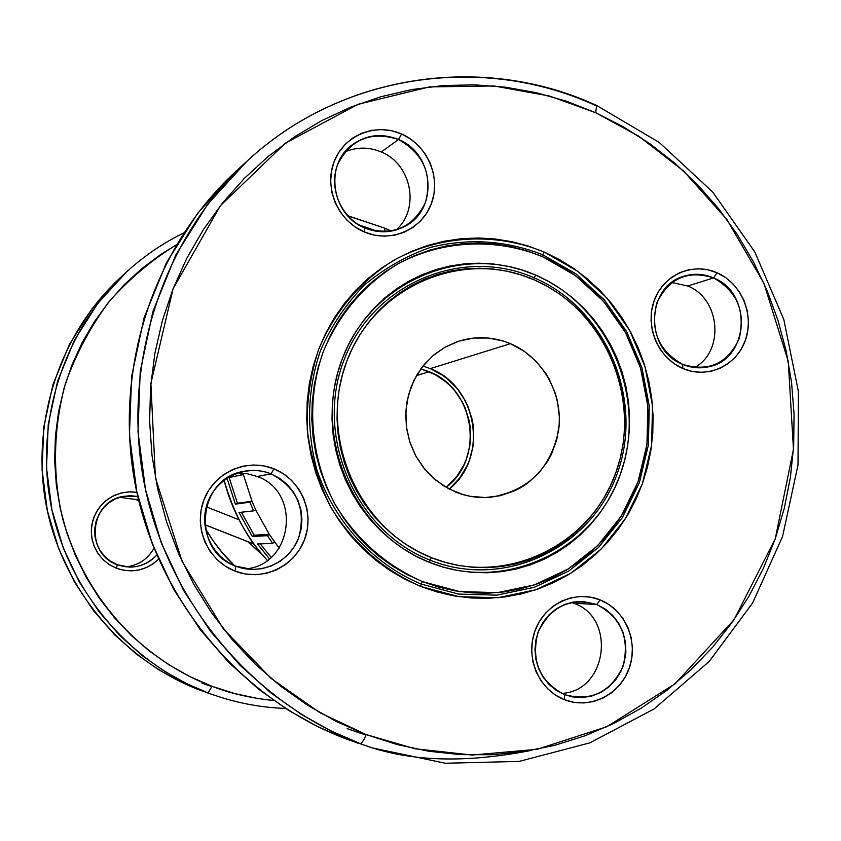 <?xml version="1.0" encoding="UTF-8"?>
<svg xmlns="http://www.w3.org/2000/svg" width="841" height="841" viewBox="0 0 841 841"><rect width="100%" height="100%" fill="white"/><g stroke="black" fill="none" stroke-linecap="round" stroke-linejoin="round"><path stroke-width="1.26" d="M253.887 544.001L204.794 524.679L253.887 544.001M542.613 254.707L542.55 256.684L575.402 275.554L603.512 301.32L625.578 332.7L640.579 368.169L647.822 406.045L646.96 444.521L638.014 481.777L621.352 516.027L597.741 545.578L568.243 568.968L534.256 584.947L497.42 592.642L459.554 591.559L422.592 581.657L421.036 584.032L458.503 594.072L496.873 595.155L534.214 587.344L568.653 571.134L598.54 547.438L622.466 517.488L639.339 482.787L648.4 445.036L649.273 406.045L641.935 367.675L626.734 331.732L604.385 299.943L575.896 273.83L542.613 254.707C505.988 240.4 468.626 237.961 430.539 247.38C406.245 255.864 384.095 268.51 364.1 285.299C345.851 304.19 331.322 325.898 320.526 350.413C307.343 389.446 306.103 429.152 316.826 469.551C333.93 521.357 372.616 563.617 421.036 584.032L420.815 586.471C383.391 569.935 353.535 543.77 331.27 507.964C318.802 483.302 310.802 457.22 307.27 429.719C306.46 402.051 310.287 375.212 318.739 349.204C334.508 311.559 361.02 280.452 394.639 259.785C440.863 234.849 495.959 232.316 544.253 252.079L542.613 254.707L544.253 252.079L559.538 259.627L574.046 268.657L587.659 279.075L600.253 290.776L611.701 303.664L621.93 317.593L630.813 332.458L638.308 348.1L644.322 364.395L648.81 381.183L651.733 398.308L653.068 415.622L652.805 432.968L650.923 450.187L647.454 467.123L642.429 483.617L635.88 499.512L627.859 514.671L618.44 528.947L607.717 542.193L595.764 554.293L582.697 565.131L568.632 574.592L553.693 582.571L538.019 589.005L521.767 593.809L505.073 596.921L488.106 598.319L471.034 597.972L454.014 595.87L437.215 592.022L420.815 586.471L404.963 579.249L389.825 570.429L375.57 560.085L362.324 548.321L350.234 535.254L339.428 521.01L330.008 505.725L322.092 489.557L315.743 472.663L311.044 455.233L308.037 437.425L306.744 419.428L307.186 401.42L309.351 383.601L313.22 366.129L318.739 349.204L325.856 332.973L334.497 317.604L344.558 303.254L355.943 290.061L368.526 278.15L382.182 267.627L396.773 258.586L412.143 251.123L428.143 245.299L444.605 241.146L461.383 238.697L478.308 237.982L495.212 238.991L511.938 241.703L528.337 246.077L544.253 252.079L578.04 271.496L606.939 298.008L629.636 330.282L645.058 366.771L652.5 405.719L651.628 445.299L642.429 483.617L625.305 518.844L601.031 549.257L570.692 573.331L535.728 589.793L497.83 597.73L458.86 596.647L420.815 586.471L421.036 584.032L458.503 594.072L496.873 595.155L534.214 587.344L568.653 571.134L598.54 547.438L622.466 517.488L639.339 482.787L648.4 445.036L649.273 406.045L641.935 367.675L626.734 331.732L604.385 299.943L575.896 273.83L542.613 254.707C505.988 240.4 468.626 237.961 430.539 247.38C406.245 255.864 384.095 268.51 364.1 285.299C345.851 304.19 331.322 325.898 320.526 350.413C307.343 389.446 306.103 429.152 316.826 469.551C333.93 521.357 372.616 563.617 421.036 584.032L422.592 581.657C386.24 565.583 357.246 540.153 335.622 505.367C310.098 458.219 305.63 401.104 323.449 351.149C339.333 313.945 363.901 284.983 397.152 264.253C442.051 240 495.591 237.509 542.55 256.684L542.613 254.707M534.098 277.782C462.445 246.014 372.574 283.501 343.98 360.148C314.292 436.332 355.354 531.197 429.888 560.053L429.677 562.45C353.798 533.089 311.99 436.5 342.224 358.949C371.344 280.936 462.834 242.818 535.728 275.165L534.098 277.782L534.024 279.79C605.005 309.961 642.671 399.317 615.864 472.589C590.119 546.272 504.39 587.197 431.444 557.657L429.888 560.053C504.011 590.046 591.076 548.437 617.22 473.599C644.437 399.191 606.193 308.447 534.098 277.782C462.445 246.014 372.574 283.501 343.98 360.148C314.292 436.332 355.354 531.197 429.888 560.053L431.444 557.657L445.047 562.303L458.976 565.53L473.094 567.328L487.275 567.664L501.373 566.55L515.249 564.006L528.768 560.064L541.814 554.766L554.251 548.164L565.982 540.332L576.884 531.354L586.85 521.304L595.817 510.298L603.68 498.429L610.387 485.825L615.864 472.589L620.08 458.85L622.992 444.742L624.569 430.392L624.8 415.938L623.696 401.504L621.257 387.217L617.515 373.225L612.49 359.654L606.245 346.608L598.824 334.234L590.287 322.629L580.721 311.916L570.219 302.182L558.866 293.53L546.766 286.045L534.024 279.79L520.768 274.839L507.112 271.233L493.183 269.025L479.128 268.237L465.062 268.878L451.123 270.949L437.457 274.45L424.19 279.338L411.449 285.572L399.37 293.11L388.058 301.877L377.651 311.79L368.232 322.765L359.916 334.686L352.789 347.438L346.913 360.894L342.361 374.939L339.175 389.415L337.399 404.185L337.041 419.091L338.114 433.998L340.616 448.747L344.505 463.191L349.751 477.183L356.3 490.576L364.09 503.244L373.026 515.06L383.023 525.909L393.987 535.685L405.783 544.285L418.313 551.622L431.444 557.657C358.098 529.231 317.709 435.88 346.913 360.894C375.033 285.467 463.475 248.526 534.024 279.79L534.098 277.782L535.728 275.165C609.073 306.397 647.98 398.708 620.301 474.429C593.725 550.582 505.136 592.968 429.677 562.45L429.888 560.053C504.011 590.046 591.076 548.437 617.22 473.599C644.437 399.191 606.193 308.447 534.098 277.782M573.825 603.249C616.758 617.977 607.076 691.355 561.693 693.415C607.076 691.355 616.758 617.977 573.825 603.249L596.742 604.521L605.257 609.073L612.668 615.402L618.661 623.234L622.971 632.211L625.41 641.956L625.872 652.027L624.337 661.993L620.868 671.412L615.623 679.875L608.81 687.002L600.737 692.479L591.759 696.054L582.266 697.567L572.679 696.937L564.511 694.634L556.258 690.356L548.984 684.406L543.002 677.016L538.555 668.49L535.833 659.186L534.939 649.483L535.917 639.791L538.713 630.487L543.233 621.983L549.257 614.603L556.563 608.663L564.826 604.385L573.73 601.956L582.887 601.462L596.742 604.521C570.135 597.078 550.529 606.414 537.935 632.527C530.86 660.921 539.722 681.62 564.511 694.634L564.427 699.701C538.997 690.03 525.089 657.63 534.981 630.887C544.484 603.996 575.118 589.594 600.117 599.885L596.742 604.521L573.825 603.249L571.46 602.387M713.557 277.908C687.812 269.74 668.889 278.119 656.779 303.044C650.019 330.397 658.64 350.823 682.64 364.342L682.85 368.505C658.24 358.203 644.711 326.234 654.193 300.594C663.307 274.807 692.879 261.887 717.079 272.778L713.557 277.908L687.749 286.014L671.812 282.513L687.749 286.014L713.557 277.908C753.147 293.036 749.152 360.095 708.08 366.897C699.46 368.694 690.987 367.843 682.64 364.342C644.669 350.224 645.562 286.571 683.744 276.3C693.751 273.167 703.696 273.703 713.557 277.908L717.079 272.778L725.604 277.583L733.131 284.027L739.386 291.848L744.127 300.763L747.186 310.434L748.437 320.484L747.838 330.534L745.41 340.216L741.247 349.152L735.497 357.005L728.369 363.47L720.138 368.295L711.129 371.301L701.657 372.353L692.111 371.417L682.85 368.505L674.23 363.743L666.598 357.309L660.248 349.435L655.423 340.447L652.322 330.681L651.06 320.516L651.701 310.361L654.193 300.594L658.461 291.617L664.316 283.764L671.538 277.341L679.843 272.589L688.905 269.688L698.377 268.752L707.891 269.793L717.079 272.778C741.415 283.291 754.619 314.786 745.41 340.216C736.579 365.803 707.323 379.196 682.85 368.505L682.64 364.342C708.532 372.216 727.37 363.701 739.155 338.807C745.778 311.769 737.242 291.459 713.557 277.908M398.529 139.532C371.081 130.723 350.792 139.038 337.651 164.489C328.326 188.163 341.141 218.04 364.815 227.964L364.237 231.927C337.998 220.941 323.796 187.816 334.129 161.598C344.085 135.201 375.801 122.387 401.577 133.982L398.529 139.532L381.225 151.979C368.957 146.87 356.857 146.849 344.915 151.948C356.857 146.849 368.957 146.87 381.225 151.979L398.529 139.532C434.187 153.461 438.666 209.136 405.425 226.05C392.442 232.989 378.913 233.63 364.815 227.964C331.564 215.254 323.974 164.741 352.274 144.789C366.497 134.634 381.919 132.889 398.529 139.532L401.577 133.982L410.65 139.059L418.639 145.808L425.262 153.966L430.266 163.207L433.451 173.193L434.713 183.559L433.998 193.893L431.328 203.806L426.808 212.931L420.595 220.92L412.931 227.459L404.101 232.295L394.44 235.249L384.316 236.184L374.119 235.07L364.237 231.927L355.06 226.891L346.944 220.153L340.216 211.953L335.128 202.618L331.89 192.515L330.629 182.045L331.386 171.596L334.129 161.598L338.765 152.421L345.083 144.442L352.863 137.945L361.777 133.193L371.491 130.355L381.614 129.535L391.78 130.765L401.577 133.982C427.501 145.188 441.357 177.787 431.328 203.806C421.688 229.992 390.319 243.312 364.237 231.927L364.815 227.964C392.421 236.479 412.616 228.016 425.409 202.597C432.695 174.875 423.738 153.861 398.529 139.532M271.054 473.861C246.97 463.959 217.272 476.963 207.906 501.825C198.171 526.55 211.354 556.837 235.858 566.182L234.933 571.092C207.79 560.758 193.157 527.181 203.953 499.775C214.35 472.221 247.254 457.851 273.924 468.826L271.054 473.861L257.23 476.49L247.275 473.735L236.962 473.231L247.275 473.735L257.23 476.49L271.054 473.861L279.664 478.361L287.223 484.5L293.435 492.027L298.071 500.647L300.952 510.024L301.951 519.791L301.036 529.567L298.24 538.976L293.677 547.628L287.517 555.197L279.99 561.389L271.401 565.94L262.087 568.674L252.416 569.473L235.858 566.182C191.285 551.275 197.267 478.529 243.438 471.402C252.878 469.52 262.087 470.34 271.054 473.861L273.924 468.826L283.301 473.725L291.564 480.369L298.397 488.516L303.548 497.851L306.828 508.017L308.1 518.634L307.322 529.304L304.537 539.617L299.817 549.184L293.362 557.636L285.404 564.658L276.237 569.977L266.219 573.373L255.727 574.718L245.162 573.951L234.933 571.092L225.441 566.245L217.052 559.601L210.103 551.412L204.868 541.993L201.535 531.712L200.263 520.968L201.073 510.182L203.953 499.775L208.778 490.166L215.359 481.704L223.433 474.723L232.694 469.499L242.765 466.208L253.257 464.999L263.78 465.882L273.924 468.826C300.742 479.402 314.997 512.453 304.537 539.617C294.466 566.929 261.929 581.835 234.933 571.092L235.858 566.182C260.216 575.885 289.598 562.461 298.702 537.788C306.334 508.984 297.115 487.675 271.054 473.861M137.756 496.484L130.26 495.685L122.744 496.484L115.564 498.871L109.036 502.729L103.464 507.89L99.091 514.114L96.137 521.136L94.728 528.621L94.928 536.232L96.736 543.622L100.058 550.466L104.757 556.437L110.602 561.262L117.33 564.732L116.447 568.264L109.13 564.511L102.749 559.307L97.588 552.884L93.866 545.515L91.753 537.525L91.354 529.262L92.668 521.094L95.643 513.378L100.142 506.45L105.977 500.616L112.873 496.127L120.547 493.173L128.641 491.88L136.831 492.29L130.029 491.827L122.366 492.721L115.017 495.107L108.258 498.892L102.36 503.938L97.556 510.035L94.024 516.963L91.911 524.458L91.301 532.216L92.205 539.943L94.612 547.333L98.408 554.103L103.454 560.001L109.54 564.784L116.447 568.264L117.33 564.732C84.888 553.998 89.356 501.667 123.049 496.421L137.756 496.484M119.653 497.304L135.969 499.522L119.653 497.304M138.355 499.07L135.969 499.522L138.355 499.07M285.456 708.416C262.161 707.607 239.349 703.497 216.989 696.085L206.991 692.732M202.04 683.155L211.89 686.624M208.074 692.91L200.642 690.44L208.074 692.91L212.016 686.277L208.074 692.91C129.304 663.128 67.564 590.056 50.933 504.978C34.534 419.848 64.463 329.115 126.308 272.179L97.756 303.422L74.365 340.269L57.577 381.278L48.231 424.558L46.518 468.017L51.911 509.741L63.348 548.185L79.485 582.308L98.933 611.638L120.368 636.111L142.728 655.991L165.162 671.717L187.08 683.849L208.074 692.91M273.745 700.553C250.271 698.03 229.698 693.268 212.016 686.277L234.692 693.573L257.882 698.535L273.745 700.553M347.796 215.843L384.978 228.247L384.61 231.801L384.978 228.247L347.617 215.653M531.691 750.319C465.946 763.334 410.387 761.694 365.015 745.389M357.814 743.087L345.956 738.861L372.248 747.901L345.956 738.861L372.248 747.901L445.352 763.25L519.097 761.42L589.804 742.876L654.13 708.921L709.163 661.499L752.558 603.092L782.55 536.558L798.014 464.978L798.414 391.559L783.812 319.538L754.861 252.058L712.758 192.105L659.239 142.444L596.574 105.451C483.659 53.172 341.457 73.104 246.781 161.377L207.832 204.111L175.885 254.77L152.946 311.401L140.226 371.365L137.987 431.717L145.525 489.714L161.377 543.17L183.695 590.624L210.502 631.349L240.011 665.273L270.718 692.774L301.467 714.482L331.438 731.155L360.085 743.57C361.777 743.476 363.796 740.469 366.14 734.571C363.796 740.469 361.777 743.476 360.085 743.57C252.647 702.95 167.296 601.462 144.168 483.081C121.304 364.647 162.471 238.918 246.781 161.377C341.341 73.262 483.06 53.477 595.701 105.609L596.605 105.472L595.701 112.715L638.824 136.242L683.586 171.007L726.897 219.522L763.912 283.27L788.269 361.367L793.462 449.294L775.255 538.776L734.025 619.743L675.113 683.765L606.782 726.75L537.157 749.299L472.116 755.05L414.781 748.711L366.14 734.571L397.047 744.527L428.605 751.223L460.479 754.629L492.363 754.745L523.943 751.602L554.902 745.263L584.958 735.822L613.835 723.397L641.263 708.154L667.008 690.24L690.85 669.867L712.59 647.223L732.048 622.55L749.058 596.09L763.502 568.074L775.255 538.776L784.243 508.458L790.403 477.383L793.673 445.835L794.062 414.077L791.549 382.403L786.177 351.065L777.988 320.347L767.045 290.513L753.441 261.824L737.305 234.523L718.74 208.862L697.914 185.062L675.008 163.354L650.188 143.937L623.675 127.002L595.701 112.715L566.487 101.235L536.316 92.699L505.43 87.191L474.135 84.815L442.713 85.603L411.449 89.609L380.668 96.799L350.665 107.164L321.735 120.61L294.192 137.051L268.311 156.352L244.384 178.334L222.665 202.807L203.406 229.54L186.807 258.271L173.088 288.715L162.397 320.558L154.86 353.483L150.581 387.133L149.614 421.152L151.969 455.181L157.645 488.863L166.56 521.83L178.639 553.725L193.735 584.222L211.68 612.984L232.274 639.728L255.286 664.169L280.474 686.077L307.533 705.221L336.19 721.441L366.14 734.571L319.853 712.663L271.065 678.403L223.233 628.658L182.108 561.441L155.406 477.793L150.886 383.422L173.088 288.715L220.437 205.624L285.435 143.117L358.024 104.295L429.415 86.907L494.066 85.961L549.572 96.053L595.701 112.715L596.605 105.472M347.175 728.632L365.951 735.066M455.675 492.017L443.554 485.783L432.621 477.457L423.191 467.291L415.591 455.591L410.04 442.723L406.708 429.089L405.719 415.097L407.086 401.178L410.765 387.785L416.642 375.317L424.537 364.153L434.177 354.629L445.288 347.039L457.515 341.604C475.333 335.811 492.973 336.505 510.445 343.675L430.287 368.621L422.981 366.045L430.287 368.621L510.445 343.675L523.806 350.96L535.58 360.778L545.346 372.731L549.352 379.375L555.438 393.683L557.457 401.21L559.349 416.652L559.212 424.432L556.753 439.717L551.496 454.182L547.859 460.931L538.766 473.147L527.517 483.27L521.21 487.412L514.534 490.892L500.3 495.717L485.373 497.557L470.298 496.306L462.897 494.529L448.716 488.768L435.838 480.232L424.768 469.236L415.938 456.232L409.704 441.704L406.319 426.24L405.909 410.44L408.505 394.923L413.972 380.311L422.108 367.16L432.579 355.985L444.973 347.217L458.797 341.173L473.504 338.093L488.537 338.05L503.317 341.057L510.445 343.675C542.666 357.257 563.26 393.956 558.739 429.373C551.212 468.122 528.568 490.745 490.808 497.241C478.781 498.324 467.07 496.579 455.675 492.017M420.815 368.894L429.12 371.722L416.474 375.601L429.12 371.722C474.787 388.784 485.047 458.198 446.15 487.349L457.147 475.943L463.885 464.894L466.429 458.902L469.751 446.287L470.508 439.78L470.151 426.66L469.047 420.185L465.052 407.675L462.193 401.767L454.876 390.928L450.492 386.103L445.688 381.719L434.944 374.497L420.815 368.894M229.12 477.467L237.435 503.223L235.385 504.137L226.986 478.193L235.385 504.137L249.872 502.193L251.995 501.247L243.385 474.566L251.995 501.247L255.738 509.888L269.278 534.319L255.738 509.888L253.614 510.834L249.872 502.193L235.385 504.137L237.435 503.223L251.995 501.247L237.435 503.223L229.13 477.53M254.161 535.202L269.278 534.319L274.587 542.035L272.694 543.391L267.385 535.675L252.321 536.516L254.161 535.202L241.356 512.222L254.161 535.202L252.321 536.516L239.002 512.495L252.321 536.516L267.385 535.675L269.278 534.319L254.161 535.202M279.149 548.069L269.278 534.319L267.385 535.675L272.694 543.391L257.472 543.969L269.414 558.771L257.472 543.969L272.694 543.391L274.587 542.035M260.184 543.875L271.138 557.31L260.184 543.875M247.706 541.636L262.466 554.934L247.706 541.636M564.427 699.701L555.533 695.129L547.649 688.79L541.099 680.926L536.127 671.854L532.952 661.92L531.68 651.502L532.364 641.021L534.981 630.887L539.417 621.488L545.504 613.184L553 606.298L561.599 601.094L570.986 597.772L580.784 596.448L590.624 597.163L600.117 599.885L608.916 604.511L616.695 610.86L623.139 618.682L628.017 627.67L631.149 637.499L632.421 647.801L631.78 658.167L629.236 668.217L624.905 677.573L618.923 685.867L611.544 692.795L603.018 698.072L593.672 701.51L583.885 702.95L574.004 702.34L564.427 699.701L564.511 694.634C591.265 701.762 610.776 692.29 623.044 666.23C629.972 638.151 621.205 617.578 596.742 604.521L600.117 599.885C625.262 609.788 638.824 641.704 629.236 668.217C620.027 694.887 589.73 709.772 564.427 699.701M143.317 564.553L144.757 563.575M449.294 489.063L459.701 478.024L466.766 466.429L469.436 460.143L472.926 446.897L473.714 440.064L473.346 426.292L472.19 419.491L467.985 406.371L464.989 400.169L457.315 388.794L447.664 379.123L442.208 375.054L430.287 368.621C477.625 386.355 488.947 457.914 449.294 489.063M346.05 738.903L345.924 738.861C240.968 699.155 157.866 600.316 135.359 485.152C113.125 369.945 153.188 247.485 235.585 171.68C153.325 247.338 113.199 369.809 135.464 485.131C157.982 600.39 241.136 699.228 345.956 738.861L318.003 726.75L288.768 710.498L258.786 689.347L228.857 662.561L200.095 629.51L173.971 589.846L152.232 543.643L136.778 491.586L129.44 435.102L131.638 376.326L144.042 317.919L166.423 262.739L197.593 213.351L235.585 171.68L246.781 161.377M243.07 473.252L243.385 474.566L241.115 475.06L240.663 473.147L241.115 475.06L227.659 477.762L243.385 474.566L243.07 473.252M224.116 480.2C232.021 510.634 246.424 537.357 267.322 560.369C248.127 540.479 233.724 513.756 224.116 480.2M239.002 512.495L253.614 510.834L239.002 512.495M235.102 566.172C224.211 556.227 214.287 543.685 205.32 528.558L212.584 540.059L222.287 552.716L234.534 565.646M378.03 231.506L358.518 224.705L378.03 231.506M176.274 244.889L160.673 254.508L141.666 268.721L124.121 284.836L108.205 302.707L94.108 322.166L81.966 343.012L71.927 365.057L64.105 388.058L58.576 411.806L55.422 436.037L54.665 460.511L56.326 484.984L60.384 509.173L66.807 532.858L75.522 555.775L86.444 577.693L99.438 598.382L114.387 617.63L131.101 635.26L149.435 651.071L169.167 664.937L190.098 676.7L212.016 686.277C162.597 667.859 91.963 619.291 62.949 519.759C52.584 476.994 52.762 429.394 65.535 383.254C76.289 353.167 91.007 325.719 109.677 300.899C130.082 278.245 152.284 259.575 176.274 244.889M158.529 559.202L153.293 563.638L146.586 567.465L139.27 569.914L131.606 570.881L123.9 570.324L116.447 568.264C132.268 573.541 146.292 570.524 158.529 559.202M200.673 690.45L200.631 690.429C123.238 661.163 62.665 589.467 46.36 506.051C30.276 422.581 59.648 333.562 120.421 277.604C59.69 333.509 30.308 422.529 46.402 506.04C62.707 589.499 123.301 661.194 200.642 690.44L180.027 681.536L158.507 669.636L136.484 654.193L114.544 634.692L93.498 610.682L74.418 581.909L58.576 548.427L47.348 510.718L42.071 469.783L43.753 427.144L52.93 384.684L69.414 344.442L92.384 308.279L120.421 277.604L126.308 272.179C143.674 256.274 162.818 243.186 183.727 232.936M125.898 566.866C138.397 565.446 147.753 559.254 153.945 548.3C147.753 559.254 138.397 565.446 125.898 566.866M138.765 500.773L135.969 499.522L138.765 500.773M156.741 555.071C149.383 563.071 140.268 567.076 129.409 567.107L117.33 564.732C132.468 569.683 145.609 566.466 156.741 555.071M245.709 568.873C292.931 565.257 301.887 491.88 257.23 476.49C301.887 491.88 292.931 565.257 245.709 568.873M396.027 230.014C420.269 209.167 411.701 164.048 381.225 151.979C411.701 164.048 420.269 209.167 396.027 230.014M694.677 367.549C724.795 351.044 720.306 298.608 687.749 286.014C720.306 298.608 724.795 351.044 694.677 367.549M422.592 581.657L438.529 587.06L454.844 590.803L471.38 592.852L487.969 593.21L504.453 591.864L520.674 588.837L536.484 584.18L551.717 577.946L566.235 570.187L579.912 561L592.621 550.477L604.237 538.724L614.676 525.846L623.833 511.969L631.633 497.241L638.014 481.777L642.902 465.746L646.277 449.283L648.106 432.547L648.369 415.675L647.076 398.844L644.227 382.182L639.864 365.867L634.009 350.024L626.734 334.813L618.082 320.358L608.148 306.818L597.005 294.297L584.758 282.923L571.523 272.799L557.415 264.021L542.55 256.684L527.076 250.87L511.139 246.623L494.876 243.995L478.445 243.028L461.993 243.732L445.698 246.108L429.688 250.155L414.15 255.832L399.223 263.096L385.052 271.874L371.785 282.103L359.57 293.688L348.51 306.513L338.744 320.453L330.355 335.391L323.449 351.149L318.087 367.601L314.334 384.568L312.232 401.882L311.801 419.375L313.062 436.847L315.985 454.151L320.558 471.086L326.718 487.486L334.403 503.191L343.548 518.035L354.04 531.88L365.782 544.579L378.639 556.006L392.495 566.056L407.191 574.634L422.592 581.657M429.677 562.45L416.095 556.227L403.133 548.626L390.918 539.743L379.585 529.641L369.231 518.424L359.99 506.198L351.937 493.099L345.157 479.233L339.722 464.768L335.696 449.83L333.12 434.566L332.006 419.144L332.374 403.722L334.213 388.447L337.514 373.478L342.224 358.949L348.311 345.031L355.69 331.838L364.3 319.517L374.035 308.174L384.81 297.924L396.5 288.873L408.999 281.083L422.182 274.639L435.911 269.593L450.04 265.987L464.453 263.843L478.992 263.191L493.53 264.011L507.922 266.303L522.03 270.035L535.728 275.165L548.889 281.63L561.399 289.378L573.131 298.324L583.99 308.384L593.862 319.464L602.682 331.459L610.345 344.242L616.81 357.719L621.993 371.754L625.862 386.208L628.385 400.968L629.531 415.885L629.289 430.823L627.659 445.656L624.653 460.237L620.301 474.429L614.645 488.106L607.717 501.141L599.591 513.409L590.34 524.795L580.027 535.181L568.768 544.474L556.647 552.569L543.791 559.402L530.314 564.889L516.332 568.979L501.993 571.607L487.412 572.774L472.758 572.427L458.145 570.587L443.743 567.244L429.677 562.45M239.002 519.77L206.276 506.829L239.002 519.77M255.738 509.888L251.995 501.247L249.872 502.193L253.614 510.834L255.738 509.888M204.794 524.742L253.961 544.095M391.37 231.107L384.968 228.237M267.291 560.4C246.371 537.388 231.958 510.676 224.053 480.253M183.737 232.915C162.818 243.186 143.674 256.274 126.308 272.179"/></g></svg>
